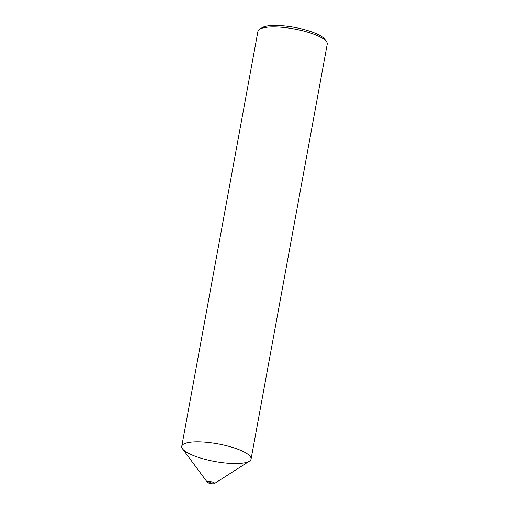 <?xml version="1.0" encoding="UTF-8"?>
<svg xmlns="http://www.w3.org/2000/svg" width="509" height="509" viewBox="0 0 509 509"><rect width="100%" height="100%" fill="white"/><g stroke="black" fill="none" stroke-linecap="round" stroke-linejoin="round"><path stroke-width="0.76" d="M208.245 482.856A3.76 0.954 -169.6 0 0 214.448 483.55A3.76 0.954 -169.6 0 0 211.095 481.711A3.76 0.954 -169.6 0 0 207.309 482.239A3.76 0.954 -169.6 0 0 208.245 482.856M207.309 482.239L182.546 448.868A35.242 8.946 10.4 0 1 218.037 443.899A35.242 8.946 10.4 0 1 249.448 461.141L214.448 483.55M251.083 459.061L327.242 44.118A35.242 8.946 -169.6 0 0 326.454 41.585L324.678 39.193A32.983 8.373 -169.6 0 0 294.482 27.371A32.983 8.373 -169.6 0 0 262.059 27.702L259.552 29.306A35.242 8.946 -169.6 0 0 257.917 31.393L181.758 446.336A35.242 8.946 -169.6 0 0 191.308 454.664A35.242 8.946 -169.6 0 0 228.566 463.285A35.242 8.946 -169.6 0 0 251.083 459.061A35.242 8.946 -169.6 0 0 218.037 443.899A35.242 8.946 -169.6 0 0 181.758 446.336M326.454 41.585A35.242 8.946 -169.6 0 0 294.196 28.956A35.242 8.946 -169.6 0 0 259.552 29.306M211.095 481.711L210.923 482.647L208.245 482.856L207.538 481.679"/></g></svg>
